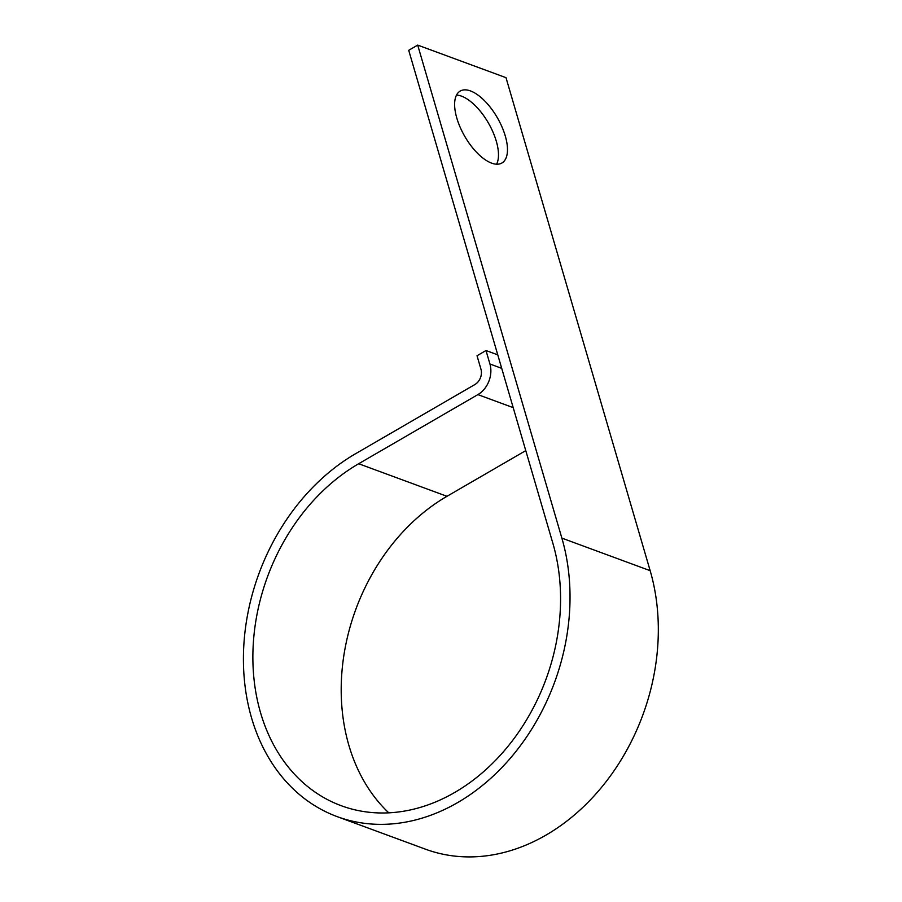 <?xml version="1.0" encoding="UTF-8"?>
<svg xmlns="http://www.w3.org/2000/svg" width="902" height="902" viewBox="0 0 902 902"><rect width="100%" height="100%" fill="white"/><g stroke="black" fill="none" stroke-linecap="round" stroke-linejoin="round"><path stroke-width="1.35" d="M456.513 95.071A41.571 18.762 -120.1 0 1 496.292 141.174A41.571 18.762 -120.1 0 1 496.596 164.198M456.818 118.094A41.571 18.762 59.9 0 0 501.907 163.003A41.571 18.762 59.9 0 0 505.278 135.965A41.571 18.762 59.9 0 0 460.189 91.068A41.571 18.762 59.9 0 0 456.818 118.094M497.78 354.869L485.998 350.528L489.933 363.991A23.272 18.243 110.2 0 1 477.88 394.614L358.669 463.741A189.33 148.379 -69.8 0 0 253.158 646.058A189.33 148.379 -69.8 0 0 341.227 805.712A189.33 148.379 -69.8 0 0 508.672 745.492A189.33 148.379 -69.8 0 0 552.881 543.331L408.719 50.309L417.694 45.1L505.999 77.662L650.162 570.684L561.867 538.122L417.694 45.1M485.998 350.528L477.023 355.738L480.958 369.2A11.636 9.121 110.2 0 1 474.926 384.511L355.715 453.638A200.966 157.5 -69.8 0 0 243.72 647.162A200.966 157.5 -69.8 0 0 337.19 816.637A200.966 157.5 -69.8 0 0 514.941 752.708A200.966 157.5 -69.8 0 0 561.867 538.122M337.19 816.637L425.496 849.188A200.966 157.5 -69.8 0 0 603.235 785.27A200.966 157.5 -69.8 0 0 650.162 570.684M525.776 450.605L446.975 496.303A189.33 148.379 -69.8 0 0 388.751 812.826M501.715 368.343L489.933 363.991M513.204 407.636L477.88 394.614M446.975 496.303L358.669 463.741"/></g></svg>
